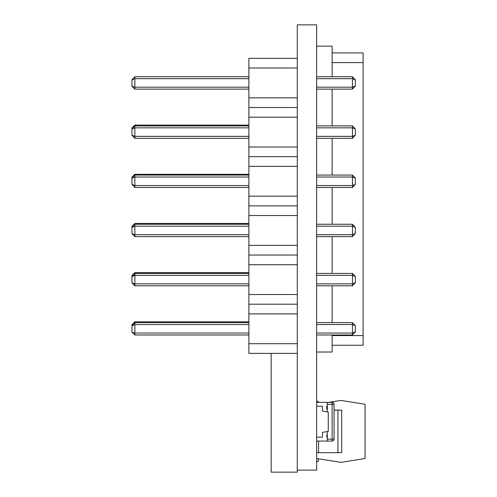 <?xml version="1.0" encoding="UTF-8"?>
<svg xmlns="http://www.w3.org/2000/svg" width="497" height="497" viewBox="0 0 497 497"><rect width="100%" height="100%" fill="white"/><g stroke="black" fill="none" stroke-linecap="round" stroke-linejoin="round"><path stroke-width="0.75" d="M297.287 470.119L297.287 24.85L316.645 24.85L316.645 470.119L297.287 470.119L297.287 472.15L271.151 472.15L271.151 353.379M297.287 107.514L248.885 107.514L248.885 58.342L297.287 58.342M297.287 68.021L248.885 68.021M297.287 97.834L248.885 97.834M297.287 117.193L248.885 117.193L248.885 107.514M248.885 117.193L248.885 156.685L297.287 156.685M297.287 147.006L248.885 147.006M297.287 166.365L248.885 166.365L248.885 156.685M248.885 166.365L248.885 205.864L297.287 205.864M297.287 196.178L248.885 196.178M297.287 215.543L248.885 215.543L248.885 205.864M248.885 215.543L248.885 255.036L297.287 255.036M297.287 245.356L248.885 245.356M297.287 264.715L248.885 264.715L248.885 255.036M248.885 264.715L248.885 304.207L297.287 304.207M297.287 294.528L248.885 294.528M297.287 313.887L248.885 313.887L248.885 304.207M248.885 313.887L248.885 353.379L297.287 353.379M297.287 343.7L248.885 343.7M248.885 127.841L134.861 127.841L134.861 125.132L131.953 128.033L131.953 128.81L134.861 125.909L248.885 125.909M248.885 125.132L134.861 125.132M248.885 177.013L134.861 177.013L134.861 174.304L131.953 177.212L131.953 177.982L134.861 175.081L248.885 175.081M248.885 174.304L134.861 174.304M132.879 127.891L131.953 128.269M316.645 46.146L332.133 46.146L332.133 76.731M316.645 352.025L332.133 352.025L332.133 334.99M332.133 322.596L332.133 285.812M332.133 273.425L332.133 236.64M332.133 224.253L332.133 187.468M332.133 175.081L332.133 138.296M332.133 125.909L332.133 89.125M316.645 401.39L318.391 401.39L318.391 402.359M316.645 461.409L318.391 461.409L318.391 458.781M328.647 402.359L341.035 400.42L365.046 404.297L365.046 458.501L341.035 462.372L316.645 458.501M334.071 410.106L341.688 410.106L341.688 452.692L316.645 452.692M316.645 402.359L332.133 402.359A1.938 1.938 0 0 1 334.071 404.297L332.133 404.297L332.133 439.143L327.293 439.143M327.293 406.229L326.709 406.229L326.709 409.137L327.293 409.137L327.293 402.359M316.645 441.075L327.293 441.075L327.293 437.205L326.709 437.205L327.293 431.545M316.645 406.229L322.454 406.229L322.454 411.069L328.262 412.063L328.262 431.377L322.454 432.365L322.454 437.205L316.645 437.205M316.645 78.669L352.46 78.669L352.46 87.186L316.645 87.186M316.645 76.731L352.46 76.731L352.46 78.669L355.361 79.874L355.361 85.987L352.46 87.186L352.46 89.125L316.645 89.125M248.885 78.669L134.861 78.669L134.861 89.125L131.953 86.217L134.861 87.186L248.885 87.186M248.885 89.125L134.861 89.125M248.885 76.731L134.861 76.731L131.953 79.638L131.953 85.987M131.953 79.874L134.861 78.669L134.861 76.731M131.953 135.159L131.953 129.046L134.861 127.841L134.861 138.296L131.953 135.159L134.861 136.358L248.885 136.358M248.885 138.296L134.861 138.296M131.953 184.331L131.953 178.218L134.861 177.013L134.861 187.468L131.953 184.331L134.861 185.536L248.885 185.536M248.885 187.468L134.861 187.468M248.885 226.191L134.861 226.191L134.861 236.64L131.953 233.739L134.861 234.708L248.885 234.708M248.885 236.64L134.861 236.64M248.885 224.253L134.861 224.253L134.861 223.476L131.953 226.383L131.953 227.154L134.861 224.253L134.861 226.191L131.953 227.39L131.953 233.503M248.885 275.363L134.861 275.363L134.861 285.812L131.953 282.911L134.861 283.88L248.885 283.88M248.885 285.812L134.861 285.812M248.885 273.425L134.861 273.425L134.861 272.648L131.953 275.555L131.953 276.332L134.861 273.425L134.861 275.363L131.953 276.562L131.953 282.675M248.885 324.535L134.861 324.535L134.861 334.99L131.953 332.083L134.861 333.052L248.885 333.052M248.885 334.99L134.861 334.99M248.885 322.596L134.861 322.596L134.861 321.826L131.953 324.727L131.953 325.504L134.861 322.596L134.861 324.535L131.953 325.74L131.953 331.847M316.645 324.535L352.46 324.535L352.46 333.052L316.645 333.052M316.645 322.596L352.46 322.596L352.46 324.535L355.361 325.74L355.361 331.847L352.46 333.052L352.46 334.99L316.645 334.99M248.885 223.476L134.861 223.476M248.885 272.648L134.861 272.648M248.885 321.826L134.861 321.826M132.879 177.062L131.953 177.441M327.293 441.075L332.133 441.075A1.938 1.938 0 0 0 334.071 439.143L334.071 404.297A1.938 1.938 0 0 0 332.133 402.359L332.133 404.297L327.293 404.297M327.293 437.205L327.293 434.303M316.645 127.841L352.46 127.841L352.46 136.358L316.645 136.358M316.645 125.909L352.46 125.909L352.46 127.841L355.361 129.046L355.361 135.159L352.46 136.358L352.46 138.296L316.645 138.296M355.361 85.987L352.46 89.125M352.46 76.731L355.361 79.874M316.645 275.363L352.46 275.363L352.46 283.88L316.645 283.88M316.645 273.425L352.46 273.425L352.46 275.363L355.361 276.562L355.361 282.675L352.46 283.88L352.46 285.812L316.645 285.812M355.361 331.847L352.46 334.99M352.46 322.596L355.361 325.74M132.879 226.234L131.953 226.62M132.879 275.406L131.953 275.792M132.879 324.578L131.953 324.963M332.133 345.247L363.108 345.247L363.108 52.924L332.133 52.924M332.133 335.568L363.108 335.568M332.133 62.603L363.108 62.603M327.293 411.889L327.293 409.137M316.645 177.013L352.46 177.013L352.46 185.536L316.645 185.536M316.645 175.081L352.46 175.081L352.46 177.013L355.361 178.218L355.361 184.331L352.46 185.536L352.46 187.468L316.645 187.468M355.361 135.159L352.46 138.296M352.46 125.909L355.361 129.046M316.645 226.191L352.46 226.191L352.46 234.708L316.645 234.708M316.645 224.253L352.46 224.253L352.46 226.191L355.361 227.39L355.361 233.503L352.46 234.708L352.46 236.64L316.645 236.64M355.361 282.675L352.46 285.812M352.46 273.425L355.361 276.562M355.361 184.331L352.46 187.468M352.46 175.081L355.361 178.218M355.361 233.503L352.46 236.64M352.46 224.253L355.361 227.39M318.583 441.075L318.583 452.692M337.941 410.106L337.941 452.692M332.133 441.075L332.133 439.143L334.071 439.143A1.938 1.938 0 0 1 332.133 441.075"/></g></svg>
